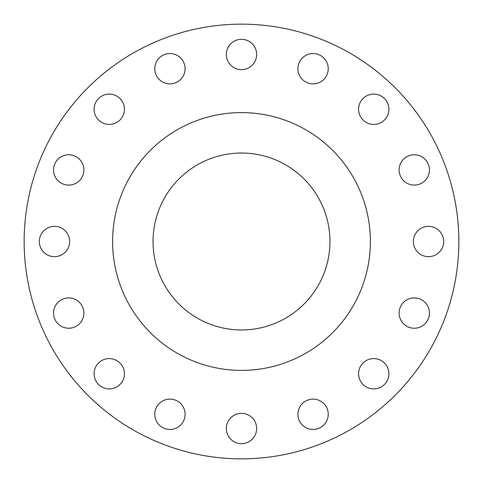 <?xml version="1.0" encoding="UTF-8"?>
<svg xmlns="http://www.w3.org/2000/svg" width="483" height="483" viewBox="0 0 483 483"><rect width="100%" height="100%" fill="white"/><g stroke="black" fill="none" stroke-linecap="round" stroke-linejoin="round"><path stroke-width="0.72" d="M94.094 109.255A15.166 15.166 0 0 0 109.255 124.421A15.166 15.166 0 0 0 124.421 109.255A15.166 15.166 0 0 0 109.255 94.094A15.166 15.166 0 0 0 94.094 109.255M154.765 68.713A15.166 15.166 0 0 0 169.931 83.879A15.166 15.166 0 0 0 185.092 68.713A15.166 15.166 0 0 0 169.931 53.553A15.166 15.166 0 0 0 154.765 68.713M226.334 54.476A15.166 15.166 0 0 0 241.5 69.643A15.166 15.166 0 0 0 256.666 54.476A15.166 15.166 0 0 0 241.5 39.316A15.166 15.166 0 0 0 226.334 54.476M297.908 68.713A15.166 15.166 0 0 0 313.069 83.879A15.166 15.166 0 0 0 328.235 68.713A15.166 15.166 0 0 0 313.069 53.553A15.166 15.166 0 0 0 297.908 68.713M358.579 109.255A15.166 15.166 0 0 0 373.745 124.421A15.166 15.166 0 0 0 388.906 109.255A15.166 15.166 0 0 0 373.745 94.094A15.166 15.166 0 0 0 358.579 109.255M399.121 169.931A15.166 15.166 0 0 0 414.287 185.092A15.166 15.166 0 0 0 429.447 169.931A15.166 15.166 0 0 0 414.287 154.765A15.166 15.166 0 0 0 399.121 169.931M413.357 241.5A15.166 15.166 0 0 0 428.524 256.666A15.166 15.166 0 0 0 443.684 241.5A15.166 15.166 0 0 0 428.524 226.334A15.166 15.166 0 0 0 413.357 241.5M399.121 313.069A15.166 15.166 0 0 0 414.287 328.235A15.166 15.166 0 0 0 429.447 313.069A15.166 15.166 0 0 0 414.287 297.908A15.166 15.166 0 0 0 399.121 313.069M358.579 373.745A15.166 15.166 0 0 0 373.745 388.906A15.166 15.166 0 0 0 388.906 373.745A15.166 15.166 0 0 0 373.745 358.579A15.166 15.166 0 0 0 358.579 373.745M297.908 414.287A15.166 15.166 0 0 0 313.069 429.447A15.166 15.166 0 0 0 328.235 414.287A15.166 15.166 0 0 0 313.069 399.121A15.166 15.166 0 0 0 297.908 414.287M226.334 428.524A15.166 15.166 0 0 0 241.5 443.684A15.166 15.166 0 0 0 256.666 428.524A15.166 15.166 0 0 0 241.5 413.357A15.166 15.166 0 0 0 226.334 428.524M154.765 414.287A15.166 15.166 0 0 0 169.931 429.447A15.166 15.166 0 0 0 185.092 414.287A15.166 15.166 0 0 0 169.931 399.121A15.166 15.166 0 0 0 154.765 414.287M94.094 373.745A15.166 15.166 0 0 0 109.255 388.906A15.166 15.166 0 0 0 124.421 373.745A15.166 15.166 0 0 0 109.255 358.579A15.166 15.166 0 0 0 94.094 373.745M53.553 313.069A15.166 15.166 0 0 0 68.713 328.235A15.166 15.166 0 0 0 83.879 313.069A15.166 15.166 0 0 0 68.713 297.908A15.166 15.166 0 0 0 53.553 313.069M53.553 169.931A15.166 15.166 0 0 0 68.713 185.092A15.166 15.166 0 0 0 83.879 169.931A15.166 15.166 0 0 0 68.713 154.765A15.166 15.166 0 0 0 53.553 169.931M39.316 241.5A15.166 15.166 0 0 0 54.476 256.666A15.166 15.166 0 0 0 69.643 241.5A15.166 15.166 0 0 0 54.476 226.334A15.166 15.166 0 0 0 39.316 241.5M458.85 241.5A217.35 217.35 0 0 0 241.5 24.15A217.35 217.35 0 0 0 24.15 241.5A217.35 217.35 0 0 0 241.5 458.85A217.35 217.35 0 0 0 458.85 241.5M370.395 241.5A128.895 128.895 0 0 0 241.5 112.605A128.895 128.895 0 0 0 112.605 241.5A128.895 128.895 0 0 0 241.5 370.395A128.895 128.895 0 0 0 370.395 241.5M153.045 241.5A88.455 88.455 0 0 0 241.5 329.955A88.455 88.455 0 0 0 329.955 241.5A88.455 88.455 0 0 0 241.5 153.045A88.455 88.455 0 0 0 153.045 241.5"/></g></svg>
